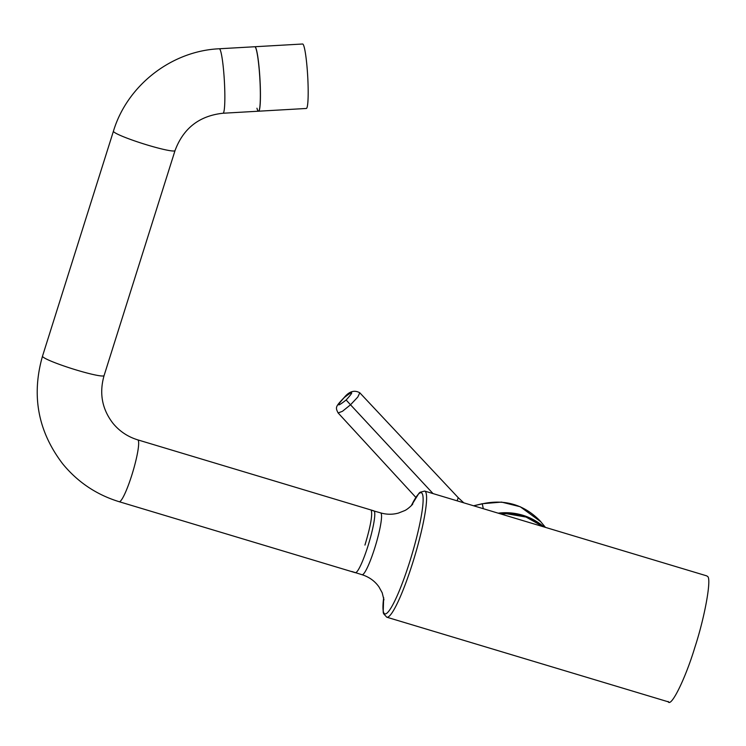 <?xml version="1.0" encoding="UTF-8"?>
<svg xmlns="http://www.w3.org/2000/svg" width="746" height="746" viewBox="0 0 746 746"><rect width="100%" height="100%" fill="white"/><g stroke="black" fill="none" stroke-linecap="round" stroke-linejoin="round"><path stroke-width="1.12" d="M706.714 575.865L707.506 576.416C711.833 578.019 704.895 616.886 694.796 647.575C685.304 679.019 670.71 708.448 668.08 701.464M351.842 571.501L362.015 574.709A32.283 4.532 -73.3 0 0 374.744 548.03A32.283 4.532 -73.3 0 0 380.973 513.136A32.283 4.532 -73.3 0 0 380.609 512.875L371.172 510.189C372.683 514.581 370.613 526.21 364.943 545.084M706.751 575.875L424.67 491.073A65.853 9.241 106.7 0 1 425.425 491.614A65.853 9.241 106.7 0 1 412.715 562.773A65.853 9.241 106.7 0 1 386.754 617.194L668.798 701.986M540.925 521.836L520.242 506.748L501.545 502.095L482.28 503.727L483.296 508.697M545.475 527.394L539.74 520.531C523.804 504.566 504.688 498.99 482.382 503.811L473.663 505.807M533.735 520.41L532.262 519.067M463.77 502.823L458.23 497.685L359.796 392.788L357.782 397.068L350.517 404.789L433.034 493.591M346.144 399.996C336.828 407.213 336.213 406.393 344.279 397.534C353.501 390.4 354.126 391.221 346.144 399.996L350.517 404.789L342.451 411.307L338.125 412.948L415.839 497.386M374.212 511.103A32.283 4.532 -73.3 0 0 373.839 510.833L137.721 439.851A32.283 4.532 106.7 0 1 138.085 440.112A32.283 4.532 106.7 0 1 132.312 473.542A32.283 4.532 106.7 0 1 119.127 501.694L355.245 572.676A32.283 4.532 -73.3 0 0 368.431 544.533A32.283 4.532 -73.3 0 0 374.212 511.103M219.305 48.77A32.283 3.217 -93.3 0 1 219.762 49.05A32.283 3.217 -93.3 0 1 224.481 83.039A32.283 3.217 -93.3 0 1 222.989 113.243L258.582 111.201A32.283 3.217 -93.3 0 0 260.065 80.997A32.283 3.217 -93.3 0 0 255.346 47.017A32.283 3.217 -93.3 0 0 254.89 46.737L219.305 48.77C171.524 50.868 127.221 85.361 113.439 131.175L42.503 356.168C31.229 395.594 37.99 431.514 62.767 463.928C77.743 482.149 96.532 494.738 119.127 501.694M258.489 111.21L306.317 108.468A32.283 3.217 -93.3 0 0 307.949 81.361A32.283 3.217 -93.3 0 0 302.634 44.005L254.796 46.737A32.283 3.217 86.7 0 1 260.121 84.093A32.283 3.217 86.7 0 1 258.489 111.21A32.283 3.217 86.7 0 1 256.95 108.226M411.363 505.62A63.233 8.868 106.7 0 1 423.113 500.78A63.233 8.868 106.7 0 1 409.759 561.626A63.233 8.868 106.7 0 1 389.347 610.424A63.233 8.868 106.7 0 1 383.677 597.723M500.846 513.975A59.475 58.617 -39 0 1 523.422 516.204A59.475 58.617 -39 0 1 543.368 526.76L526.061 517.053L506.413 513.705L500.827 513.966M543.965 526.937A59.475 58.617 141 0 0 498.188 513.173M458.23 497.685L457.111 500.827M222.989 113.243C199.331 115.807 183.339 128.256 175.03 150.589L104.086 375.583A32.283 3.04 -162.5 0 1 74.553 369.457A32.283 3.04 -162.5 0 1 42.681 356.672A32.283 3.04 -162.5 0 1 42.503 356.168M175.03 150.589A32.283 3.04 -162.5 0 1 145.498 144.454A32.283 3.04 -162.5 0 1 113.616 131.678A32.283 3.04 -162.5 0 1 113.439 131.175M386.754 617.194L383.565 613.669L383.192 612.158L383.658 597.639M380.609 512.875C386.642 514.628 392.592 514.684 398.467 513.062L404.388 510.721C407.4 509.639 412.752 504.427 412.79 503.96M383.957 599.887L382.185 592.762L378.968 586.906C374.837 581.059 369.177 576.994 362.015 574.709M424.67 491.073L420.063 492.257L418.916 493.311L411.307 505.676M482.28 503.727L473.598 505.779M359.796 392.778C354.415 389.776 349.221 391.333 344.242 397.459C335.504 406.738 335.196 407.195 338.115 412.948L338.115 412.948M104.086 375.583C99.087 393.207 102.034 409.097 112.935 423.262C119.481 431.244 127.743 436.774 137.721 439.851"/></g></svg>
